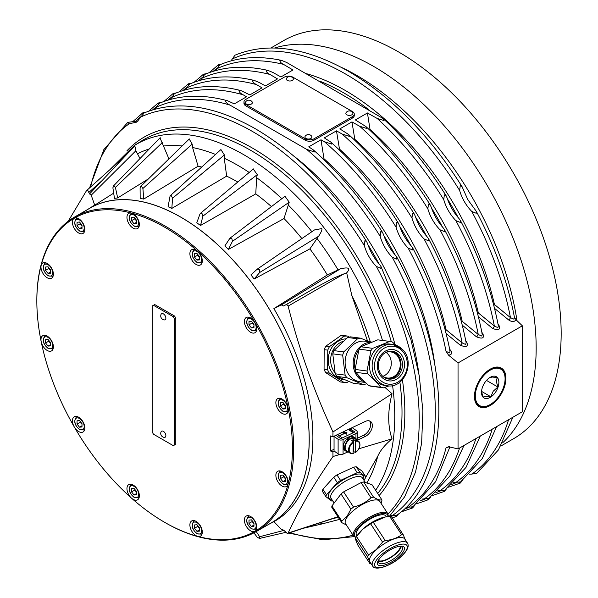<?xml version="1.0" encoding="UTF-8"?>
<svg xmlns="http://www.w3.org/2000/svg" width="598" height="598" viewBox="0 0 598 598"><rect width="100%" height="100%" fill="white"/><g stroke="black" fill="none" stroke-linecap="round" stroke-linejoin="round"><path stroke-width="0.9" d="M219.787 64.846L215.878 70.527M367.434 112.97L355.369 119.929L365.924 126.544L366.731 128.465L359.675 126.253L351.953 121.902L339.828 128.899L348.47 134.386L349.359 136.344L342.086 134.004L336.472 130.842L324.295 137.869L330.956 142.182L331.912 144.178L324.4 141.696L320.991 139.782L308.755 146.839L313.352 149.934L314.399 151.974L306.595 149.328L230.006 105.113C227.33 103.835 225.805 102.333 225.424 100.606L227.494 100.726L234.311 103.865L246.548 96.801L243.222 94.835C240.643 93.602 239.207 92.152 238.923 90.492L240.897 90.567L249.852 94.895L262.029 87.861L256.549 84.617C254.06 83.428 252.707 82.031 252.498 80.424L254.389 80.468L259.771 82.756L265.385 85.925L277.509 78.921L269.975 74.466C267.56 73.315 266.282 71.954 266.147 70.392L267.964 70.407L273.196 72.605L280.925 76.955L292.99 69.988L283.489 64.36C281.142 63.239 279.924 61.915 279.849 60.398L281.598 60.391L286.711 62.498L383.296 118.658L384.043 120.549L377.181 118.449L367.434 112.97L370.192 130.551M204.658 74.458L200.749 80.154M189.536 84.079L185.612 89.782M174.407 93.699L170.482 99.41M159.285 103.319L155.345 109.038M443.738 199.627L444.381 194.791L446.145 195.793L447.147 198.073C449.711 205.637 453.628 212.417 458.898 218.427L460.37 220.43L460.355 222.456L455.84 220.602C450.107 214.592 446.071 207.603 443.738 199.627A239.215 138.108 60 0 0 377.181 118.449M476.247 213.284L471.732 211.423C465.999 205.42 461.962 198.424 459.63 190.456L460.273 185.619L462.037 186.621L467.472 198.887A237.511 137.129 60 0 1 468.354 200.412L476.262 211.251L476.247 213.284M476.262 211.251C494.942 246.488 507.68 281.912 514.474 317.523L513.944 319.183L510.468 317.65L494.441 304.494A2.108 0.807 -12.8 0 0 493.537 304.472M234.909 55.225L231.015 60.899M218.681 65.728L218.659 64.569L221.694 64.031M427.847 208.807L428.489 203.97L430.254 204.972L431.255 207.252C433.827 214.809 437.736 221.596 442.998 227.599L444.478 229.602L444.464 231.628L439.949 229.774C434.215 223.764 430.179 216.775 427.847 208.807A238.445 137.667 60 0 0 359.675 126.253M411.955 217.986L412.598 213.15L414.362 214.151L415.363 216.431C417.935 223.988 421.844 230.768 427.107 236.771L428.579 238.774L428.564 240.807L424.057 238.946C418.323 232.943 414.287 225.954 411.955 217.986A237.683 137.226 60 0 0 342.086 134.004M396.063 227.165L396.706 222.329L398.47 223.323L399.471 225.603C402.043 233.16 405.952 239.94 411.215 245.942L412.687 247.953L412.672 249.979L408.165 248.118C402.432 242.115 398.395 235.126 396.063 227.165A236.92 136.785 60 0 0 324.4 141.696M380.889 268.323L376.374 266.469C370.64 260.466 366.611 253.477 364.279 245.516L364.93 240.68L366.694 241.682L367.688 243.962C370.259 251.511 374.169 258.291 379.424 264.294L380.904 266.297L380.889 268.323M144.155 112.94L136.725 122.119L129.205 123.764L127.77 122.366L138.295 120.908M396.78 259.151L392.266 257.29C386.54 251.287 382.503 244.305 380.171 236.337L380.821 231.501L382.578 232.502L383.58 234.782C386.151 242.34 390.06 249.119 395.323 255.122L396.795 257.125L396.78 259.151M390.105 515.648L397.027 515.102M446.362 488.977L444.381 491.347L443.387 490.749M437.818 490.771L444.703 490.233M421.911 499.068L428.811 498.523M469.624 474.192L476.486 473.653M398.702 513.832L396.706 516.209L395.712 515.618M203.552 75.348L203.537 74.182L206.579 73.651M188.43 84.961L188.415 83.802L191.457 83.272M173.308 94.581L173.285 93.423L176.335 92.884M158.178 104.194L158.164 103.035L161.221 102.505M143.057 113.814L143.042 112.656L146.099 112.125M460.37 220.43C478.908 255.413 491.578 290.591 498.373 325.955L497.842 327.607L494.359 326.074A2.108 0.8 -50.6 0 1 492.565 328.392C498.747 330.851 500.81 329.662 498.762 324.819L498.014 324.101M444.478 229.602C462.882 264.331 475.477 299.254 482.265 334.379L481.741 336.039L478.25 334.499A2.108 0.8 -50.6 0 1 476.457 336.816C482.638 339.275 484.709 338.087 482.653 333.243L481.906 332.525M428.579 238.774C446.848 273.249 459.376 307.925 466.163 342.804L465.633 344.47L462.142 342.923A2.108 0.8 -50.6 0 1 460.348 345.24C466.537 347.7 468.6 346.511 466.545 341.66L465.797 340.942M412.687 247.953C430.814 282.174 443.268 316.596 450.055 351.228L449.532 352.895L446.033 351.34L448.642 355.242C452.058 354.472 452.656 352.753 450.436 350.084L449.689 349.367M453.725 482.481L460.595 481.943M430.478 497.259L428.489 499.629L427.495 499.038M414.586 505.542L412.598 507.919L411.603 507.328M514.452 317.381L516.089 319.795L522.353 325.813L522.353 411.775L458.038 448.904L448.642 446.751L446.033 447.872L449.532 446.631M406.005 507.358L412.919 506.812M462.254 480.687L460.273 483.057L459.279 482.459M387.31 385.747L384.619 385.389A20.833 17.843 -82.5 0 1 375.208 380.567A20.833 17.843 -82.5 0 1 371.223 356.468A20.833 17.843 -82.5 0 1 390.075 344.074L392.766 344.433A20.833 17.843 97.5 0 0 373.914 356.827A20.833 17.843 97.5 0 0 377.899 380.919A20.833 17.843 97.5 0 0 387.31 385.747C404.315 389.006 415.58 361.379 402.417 349.367L392.766 344.433A20.833 17.843 97.5 0 1 402.185 349.254M389.709 341.421L377.772 339.843L360.781 346.773A23.427 20.063 97.5 0 0 358.994 349.112L355.077 369.429A23.427 20.063 97.5 0 0 355.862 372.322L361.685 378.923L368.936 385.717L380.874 387.295L375.051 380.694L367.8 373.9A23.427 20.063 -82.5 0 1 367.015 371.007L370.932 350.69A23.427 20.063 -82.5 0 1 372.726 348.35L389.709 341.421A23.427 20.063 -82.5 0 1 392.288 341.974L395.831 345.151M368.936 385.717A23.427 20.063 97.5 0 0 371.515 386.271L383.453 387.848A23.427 20.063 -82.5 0 1 380.874 387.295M382.242 375.806A14.038 12.02 -82.5 0 1 379.558 359.57A14.038 12.02 -82.5 0 1 392.258 351.22A14.038 12.02 -82.5 0 1 398.604 354.472A14.038 12.02 -82.5 0 1 401.28 370.708A14.038 12.02 -82.5 0 1 388.58 379.057A14.038 12.02 -82.5 0 1 382.242 375.806M387.855 378.93A14.038 12.02 97.5 0 0 399.98 370.117A14.038 12.02 97.5 0 0 397.147 354.285A14.038 12.02 97.5 0 0 391.526 351.153M400.144 353.209A15.795 13.522 97.5 0 0 380.971 354.995A15.795 13.522 97.5 0 0 381.733 377.203A15.795 13.522 97.5 0 0 400.907 375.417A15.795 13.522 97.5 0 0 400.144 353.209M382.899 376.299A13.163 11.272 97.5 0 0 391.159 365.236A13.163 11.272 97.5 0 0 386.054 352.409M385.314 352.7A13.163 11.272 -82.5 0 1 390.688 351.901A13.163 11.272 -82.5 0 1 394.463 353.231A13.163 11.272 -82.5 0 1 399.658 368.704A13.163 11.272 -82.5 0 1 387.242 377.996A13.163 11.272 -82.5 0 1 383.46 376.665A13.163 11.272 -82.5 0 1 382.264 375.828M372.584 565.91L369.893 561.776A20.833 7.273 -33.1 0 1 376.381 549.674A20.833 7.273 -33.1 0 1 404.801 539.022L407.492 543.148A20.833 7.273 146.9 0 0 379.072 553.808A20.833 7.273 146.9 0 0 372.584 565.91C374.961 571.456 391.428 565.805 401.265 556.491C407.283 550.743 409.361 546.303 407.492 543.148M403.261 534.821L391.324 516.508A23.427 8.178 146.9 0 0 389.702 516.403L385.366 516.978L373.234 522.181A23.427 8.178 146.9 0 0 370.611 523.781L362.866 529.088L356.55 536.585L368.495 554.899L376.232 549.592L382.556 542.094A23.427 8.178 -33.1 0 1 385.172 540.495C391.623 540.039 397.109 538.11 401.639 534.717A23.427 8.178 -33.1 0 1 403.261 534.821L405.295 539.777M384.955 517.061A20.833 7.273 -33.1 0 0 384.641 517.113A20.833 7.273 -33.1 0 0 362.911 529.013A20.833 7.273 -33.1 0 0 357.978 534.5L356.55 536.585A23.427 8.178 146.9 0 0 355.548 538.29C355.399 539.164 356.199 541.504 357.963 545.316L369.9 563.63C370.057 562.755 369.25 560.416 367.493 556.603A23.427 8.178 -33.1 0 1 368.495 554.899M398.343 546.497A14.038 4.904 -33.1 0 1 402.177 547.447A14.038 4.904 -33.1 0 1 397.812 555.602A14.038 4.904 -33.1 0 1 378.661 562.778A14.038 4.904 -33.1 0 1 379.341 558.891M378.377 561.373A14.038 4.904 146.9 0 0 396.354 553.367A14.038 4.904 146.9 0 0 401.004 546.617M399.255 556.454A15.795 5.517 146.9 0 0 399.098 546.34A15.795 5.517 146.9 0 0 382.63 555.363A15.795 5.517 146.9 0 0 378.893 559.511A15.795 5.517 146.9 0 0 382.257 565.566A15.795 5.517 146.9 0 0 399.255 556.454M400.256 546.46A13.163 4.597 -33.1 0 1 397.797 551.408A13.163 4.597 -33.1 0 1 378.534 560.618M503.688 386.831A21.057 12.154 -60 0 1 490.196 404.554A21.057 12.154 -60 0 1 476.703 387.885A21.057 12.154 -60 0 1 493.417 368.712A21.057 12.154 -60 0 1 505.086 378.766A21.057 12.154 -60 0 1 503.688 386.831M489.986 404.674A21.663 12.506 -60 0 1 489.769 404.794A21.663 12.506 -60 0 1 474.453 396.197M493.866 376.149A12.281 7.094 -60 0 1 498.067 387.055A12.281 7.094 -60 0 1 486.525 398.567A12.281 7.094 -60 0 1 481.51 392.37A12.281 7.094 -60 0 1 490.196 377.331A12.281 7.094 -60 0 1 493.866 376.149M481.532 391.615L483.064 397.065L485.808 396.25L490.853 396.766L493.223 391.219L497.895 387.003L496.37 381.614L497.147 377.547L492.102 377.039L489.358 377.854M190.104 526.935A8.776 5.068 60 0 1 191.711 520.94A8.776 5.068 60 0 1 202.094 530.142A8.776 5.068 60 0 1 200.487 536.137A8.776 5.068 60 0 1 197.706 536.384A180.731 104.344 60 0 1 164.629 522.316A180.731 104.344 60 0 1 131.553 498.194A180.731 104.344 60 0 1 74.264 426.927A180.731 104.344 60 0 1 41.187 341.675A180.731 104.344 60 0 1 36.837 300.973A180.731 104.344 60 0 1 41.187 265.295A180.731 104.344 60 0 1 74.264 218.24A180.731 104.344 60 0 1 131.553 213.12A180.731 104.344 60 0 1 197.706 251.31A180.731 104.344 60 0 1 254.995 322.576A180.731 104.344 60 0 1 288.072 407.829A180.731 104.344 60 0 1 288.072 484.208A180.731 104.344 60 0 1 254.995 531.263A180.731 104.344 60 0 1 197.706 536.384A8.776 5.068 60 0 1 190.104 526.935M246.219 526.203A8.776 5.068 60 0 1 246.219 516.074A8.776 5.068 60 0 1 254.995 521.135A8.776 5.068 60 0 1 254.995 531.263A8.776 5.068 60 0 1 246.219 526.203M280.469 484.888A8.776 5.068 60 0 1 277.689 471.299A8.776 5.068 60 0 1 283.684 472.906A8.776 5.068 60 0 1 288.072 484.208A8.776 5.068 60 0 1 286.464 486.495A8.776 5.068 60 0 1 280.469 484.888M283.684 414.07A8.776 5.068 60 0 1 276.702 406.7A8.776 5.068 60 0 1 277.689 398.619A8.776 5.068 60 0 1 280.469 398.373A8.776 5.068 60 0 1 288.072 407.829A8.776 5.068 60 0 1 286.464 413.816A8.776 5.068 60 0 1 283.684 414.07M254.995 332.712L254.995 332.712A8.776 5.068 60 0 1 246.219 327.644A8.776 5.068 60 0 1 246.219 317.516L246.219 317.516A8.776 5.068 60 0 1 254.995 322.576A8.776 5.068 60 0 1 254.995 332.712L254.995 332.712M202.094 262.619A8.776 5.068 60 0 1 200.487 264.899A8.776 5.068 60 0 1 192.997 261.715A8.776 5.068 60 0 1 190.104 251.99A8.776 5.068 60 0 1 191.711 249.702A8.776 5.068 60 0 1 197.706 251.31A8.776 5.068 60 0 1 202.094 262.619M139.155 222.568A8.776 5.068 60 0 1 137.547 228.563A8.776 5.068 60 0 1 127.165 219.361A8.776 5.068 60 0 1 128.772 213.366A8.776 5.068 60 0 1 131.553 213.12A8.776 5.068 60 0 1 139.155 222.568M83.04 223.301A8.776 5.068 60 0 1 83.04 233.429A8.776 5.068 60 0 1 74.264 228.369A8.776 5.068 60 0 1 74.264 218.24A8.776 5.068 60 0 1 83.04 223.301M48.789 264.615A8.776 5.068 60 0 1 51.57 278.205A8.776 5.068 60 0 1 45.575 276.597A8.776 5.068 60 0 1 41.187 265.295A8.776 5.068 60 0 1 42.794 263.008A8.776 5.068 60 0 1 48.789 264.615M45.575 335.433A8.776 5.068 60 0 1 52.557 342.804A8.776 5.068 60 0 1 51.57 350.884A8.776 5.068 60 0 1 48.789 351.131A8.776 5.068 60 0 1 41.187 341.675A8.776 5.068 60 0 1 42.794 335.687A8.776 5.068 60 0 1 45.575 335.433M74.264 416.791L74.264 416.791A8.776 5.068 60 0 1 83.04 421.859A8.776 5.068 60 0 1 83.04 431.988L83.04 431.988A8.776 5.068 60 0 1 74.264 426.927A8.776 5.068 60 0 1 74.264 416.791M127.165 486.884A8.776 5.068 60 0 1 128.772 484.604A8.776 5.068 60 0 1 136.262 487.789A8.776 5.068 60 0 1 139.155 497.514A8.776 5.068 60 0 1 137.547 499.801A8.776 5.068 60 0 1 131.553 498.194A8.776 5.068 60 0 1 127.165 486.884M164.629 522.316L165.25 522.674A181.605 104.852 -120 0 0 256.056 531.667A181.605 104.852 -120 0 0 289.29 484.387A181.605 104.852 -120 0 0 229.46 283.048A181.605 104.852 -120 0 0 74.451 217.119A181.605 104.852 -120 0 0 41.21 264.406A181.605 104.852 -120 0 0 36.837 300.256L36.837 300.973M74.451 217.119L89.954 208.164A181.605 104.852 60 0 1 244.971 274.093A181.605 104.852 60 0 1 304.801 475.432A181.605 104.852 60 0 1 271.559 522.712L256.056 531.667M500.795 446.086L513.555 438.715A229.856 132.711 -120 0 0 561.163 333.49A229.856 132.711 -120 0 0 460.826 102.168A229.856 132.711 -120 0 0 283.699 40.589L270.939 47.96M474.453 396.444A22.261 12.857 120 0 0 490.196 405.534A22.261 12.857 120 0 0 505.938 378.272A22.261 12.857 120 0 0 490.196 369.183A22.261 12.857 120 0 0 474.453 396.444M489.979 369.31A21.663 12.506 -60 0 1 505.086 378.272A21.663 12.506 -60 0 1 505.078 378.519M68.202 221.26L86.486 190.687L87.786 190.381L89.558 193.924L91.21 195.202L135.881 150.756L139.962 158.47M118.045 163.643L89.558 193.924M334.275 451.146L332.907 451.789L332.981 456.521C313.965 483.969 299.007 509.496 288.124 533.102L287.152 533.364L283.691 530.172L281.314 529.327L273.884 521.635A181.852 104.994 60 0 0 312.889 437.631A181.852 104.994 60 0 0 273.884 308.598L281.314 304.95L283.691 306.012L285.747 304.823L287.152 304.853L288.124 306.116C299.007 348.963 313.965 390.905 332.981 431.95L392.034 393.738C387.609 410.871 387.609 425.896 392.034 438.835C384.873 444.882 380.111 450.698 377.749 456.289L365.371 477.907M315.662 287.556L285.747 304.823L315.662 287.556L333.071 278.339L344.381 273.697M172.568 198.207L171.305 195.688L170.116 195.852L168.075 206.736A181.852 104.994 60 0 1 169.944 207.551A181.852 104.994 60 0 1 171.82 208.41L172.568 198.207L224.392 154.949L224.272 158.246L226.657 176.148A184.483 106.511 60 0 1 237.78 182.031M87.435 209.621A181.672 104.889 60 0 1 87.704 209.45A181.672 104.889 60 0 1 228.451 255.234A181.672 104.889 60 0 1 309.226 439.605A181.672 104.889 60 0 1 269.324 524.02A181.672 104.889 60 0 1 269.033 524.169M273.884 308.598L327.323 274.968L340.419 268.838C344.485 267.904 352.558 266.304 346.676 272.83L351.811 295.412L367.501 340.935M314.443 229.946L321.784 228.578C322.374 229.505 321.32 232.054 318.629 236.232L309.891 248.873A184.483 106.511 60 0 1 327.323 274.968M309.891 248.873L254.128 279.027A181.852 104.994 60 0 0 250.928 274.871L257.26 269.137L314.443 229.953M284.969 196.294L289.23 202.191L283.983 218.532A184.483 106.511 60 0 1 301.878 238.565M283.983 218.532L228.429 249.411A181.852 104.994 60 0 0 224.87 245.92L229.938 238.206L285.119 196.181M253.275 169.04L257.29 174.638L256.632 177.651L255.772 193.887A184.483 106.511 60 0 1 271.432 206.602M255.772 193.887L200.524 225.468A181.852 104.994 60 0 0 196.779 222.822L199.964 214.024L200.405 213.359L201.952 213.381L202.916 216.11L200.524 225.468M226.657 176.148L171.82 208.41M189.23 139.035L192.182 144.096L192.593 147.534L198.088 166.214A184.483 106.511 60 0 1 201.728 167.044M198.088 166.214L143.737 199.074A181.852 104.994 60 0 0 140.171 198.454L140.096 187.989L140.582 186.554L141.412 186.284L142.907 188.482L143.737 199.074M148.498 178.824L117.671 197.931A181.852 104.994 60 0 0 114.472 198.401L112.88 187.787L113.784 185.642L115.407 187.421L117.671 197.931M113.687 193.139L94.716 205.159A181.852 104.994 60 0 0 91.158 207.252L87.704 209.45M384.895 387.362L392.034 393.738M320.05 522.809L322.053 523.923L303.522 528.228M467.786 199.448A237.496 137.121 60 0 1 468.025 199.867M458.038 448.904L458.038 362.941L448.642 355.242M320.991 139.782L324.146 159.845M340.86 67.118A230.776 133.242 60 0 1 516.993 320.67M502.619 442.841A229.946 132.763 -120 0 0 536.167 347.999A229.946 132.763 -120 0 0 445.525 127.299A229.946 132.763 -120 0 0 274.661 47.997M347.595 439.328L347.274 438.715A8.073 5.098 -54.8 0 1 354.151 437.22L355.489 438.155A8.073 5.098 -54.8 0 1 356.543 439.38A8.073 5.098 -54.8 0 1 356.804 440.001M347.274 438.715L349.516 438.939A8.073 5.098 -54.8 0 1 355.489 438.155M348.372 451.976A8.073 5.098 -54.8 0 1 346.19 451.355L344.859 450.414A8.073 5.098 -54.8 0 1 343.798 449.188A8.073 5.098 -54.8 0 1 346.676 439.276L348.881 439.425L349.12 439.874A7.326 4.627 -54.8 0 1 349.755 439.395A7.326 4.627 -54.8 0 1 355.055 438.768L358.449 441.16A7.326 4.627 125.2 0 0 355.384 440.741L355.399 452.462L353.5 451.497A7.326 4.627 -54.8 0 1 353.411 451.557M346.19 451.355A8.073 5.098 -54.8 0 1 345.136 450.13A8.073 5.098 -54.8 0 1 348.881 439.425M355.653 441.309A6.884 4.35 -54.8 0 1 359.832 444.957A6.884 4.35 -54.8 0 1 355.399 452.462L355.115 452.634M353.246 453.59L350.017 453.135A7.326 4.627 125.2 0 0 353.082 453.546L353.351 441.653A7.326 4.627 125.2 0 0 348.567 449.681A7.326 4.627 125.2 0 0 350.017 453.135L346.623 450.743A7.326 4.627 -54.8 0 1 345.173 447.297A7.326 4.627 -54.8 0 1 349.12 439.874M353.351 441.653L351.736 440.517A7.326 4.627 -54.8 0 1 353.769 439.605L355.384 440.741M353.082 453.546L353.366 453.374A6.884 4.35 -54.8 0 1 349.187 449.726A6.884 4.35 -54.8 0 1 353.62 442.221M353.612 536.085L345.554 523.728A20.444 7.139 -33.1 0 1 347.7 516.38A20.444 7.139 -33.1 0 1 365.52 502.821A20.444 7.139 -33.1 0 1 379.805 501.401L387.855 513.757A20.444 7.139 146.9 0 0 373.578 515.177A20.444 7.139 146.9 0 0 355.75 528.737A20.444 7.139 146.9 0 0 353.612 536.085L355.9 537.654M346.339 524.939L341.75 522.615A23.382 8.163 -33.1 0 1 341.824 521.172L347.064 516.224L350.936 509.16A23.382 8.163 -33.1 0 1 353.538 507.074C360.28 505.392 366.103 502.298 370.999 497.783A23.382 8.163 -33.1 0 1 373.526 497.14C377.233 499.457 380.014 500.362 381.875 499.853A23.382 8.163 -33.1 0 1 381.801 501.296L380.971 503.195M356.984 535.957L356.483 535.195A17.544 6.13 -33.1 0 1 358.322 528.886A17.544 6.13 -33.1 0 1 373.623 517.24A17.544 6.13 -33.1 0 1 385.882 516.022L386.39 516.799M365.288 382.436L360.003 381.741A20.444 17.506 -82.5 0 1 356.116 380.687A20.444 17.506 -82.5 0 1 345.741 356.871A20.444 17.506 -82.5 0 1 365.356 341.211L371.575 342.034M366.529 383.58L366.081 383.938A23.382 20.026 -82.5 0 1 363.15 384.551L346.952 377.734A23.382 20.026 -82.5 0 1 345.121 375.118L342.676 355.16A23.382 20.026 -82.5 0 1 343.783 351.923L357.537 338.789A23.382 20.026 -82.5 0 1 360.474 338.169L369.467 341.75M363.15 384.551L353.239 383.243L337.04 376.426A23.382 20.026 -82.5 0 1 335.216 373.802L332.772 353.852A23.382 20.026 -82.5 0 1 333.878 350.615L347.632 337.481A23.382 20.026 -82.5 0 1 350.57 336.861L360.474 338.169M347.632 337.481L357.537 338.789M337.04 376.426L346.952 377.734M335.216 373.802L345.121 375.118M332.772 353.852L342.676 355.16M333.878 350.615L343.783 351.923M348.709 381.337L347.378 382.279A23.247 19.913 -82.5 0 1 343.955 382.414L329.341 373.159A23.247 19.913 -82.5 0 1 327.652 369.788L327.764 350.129A23.247 19.913 -82.5 0 1 329.491 346.623L344.216 336.218A23.247 19.913 -82.5 0 1 347.64 336.083L349.217 337.078M344.216 336.218L340.621 335.74A23.247 19.913 -82.5 0 1 344.044 335.605L347.64 336.083M329.491 346.623L325.903 346.145L340.621 335.74M327.764 350.129L324.168 349.651A23.247 19.913 -82.5 0 1 325.903 346.145M327.652 369.788L324.064 369.31L324.168 349.651M329.341 373.159L325.753 372.681A23.247 19.913 -82.5 0 1 324.064 369.31M343.955 382.414L340.367 381.935L325.753 372.681M288.124 306.116L344.142 273.772L346.676 272.83M341.75 522.615L331.838 507.418A23.382 8.163 -33.1 0 1 331.912 505.975L341.032 493.97A23.382 8.163 -33.1 0 1 343.633 491.877L361.095 482.586A23.382 8.163 -33.1 0 1 363.621 481.943L371.963 484.657L381.875 499.853M331.912 505.975L341.824 521.172M341.032 493.97L350.936 509.16M343.633 491.877L353.538 507.074M361.095 482.586L370.999 497.783M363.621 481.943L373.526 497.14M332.78 500.922A23.247 8.118 -33.1 0 1 331.726 501.042L325.895 496.684A23.247 8.118 -33.1 0 1 326.486 494.77L337.347 482.713A23.247 8.118 -33.1 0 1 340.554 480.403L357.245 472.697A23.247 8.118 -33.1 0 1 359.869 472.308L365.692 476.658A23.247 8.118 -33.1 0 1 365.109 478.572L363.786 480.045M365.692 476.658L362.104 471.149L356.273 466.799L359.869 472.308M357.245 472.697L353.65 467.188A23.247 8.118 -33.1 0 1 356.273 466.799M340.554 480.403L336.966 474.894L353.65 467.188M337.347 482.713L333.751 477.204A23.247 8.118 -33.1 0 1 336.966 474.894M326.486 494.77L322.89 489.261L333.751 477.204M325.895 496.684L322.307 491.175A23.247 8.118 -33.1 0 1 322.89 489.261M364.773 478.946L363.973 480.336M332.981 456.521L339.746 454.495M346.705 452.409L348.156 451.976M358.845 448.777L392.034 438.835M353.5 451.497L353.769 439.605M349.516 438.939L349.755 439.395M334.05 436.443L336.151 435.449L340.725 438.67L354.838 431.988L350.264 428.773L352.372 427.779L356.438 430.642A3.506 2.026 180 0 1 357.238 431.928A3.506 2.026 180 0 1 355.952 433.498L343.058 439.597A3.506 2.026 180 0 1 338.117 439.313L334.05 436.443L334.05 450.989L338.117 453.852A3.506 2.026 0 0 0 343.058 454.136L347.707 451.939M350.264 428.773L350.264 430.082M344.568 431.98L346.795 433.55L344.164 432.175L344.568 431.98L344.284 432.257M346.676 433.602L344.568 432.122M346.055 432.062L346.945 432.69L345.764 432.339M346.818 432.75L346.055 432.205M340.135 435.583L344.299 433.221L343.013 432.324L343.424 432.13L346.317 434.17L344.627 433.46L340.135 435.583M346.197 434.223L343.14 432.406M344.299 433.221L339.918 435.434M332.907 451.789L330.47 450.982L330.47 435.935L332.907 436.749L365.236 421.448A9.209 5.816 -54.8 0 1 370.543 421.44A9.209 5.816 -54.8 0 1 371.747 428.953A9.209 5.816 -54.8 0 1 365.236 436.488L357.238 440.278M330.47 450.982L334.05 449.285M357.238 438.312L363.569 435.314A9.209 5.816 125.2 0 0 369.796 428.504A9.209 5.816 125.2 0 0 369.624 420.97M252.124 101.854A3.506 2.026 180 0 1 248.873 104.643A3.506 2.026 180 0 1 245.629 101.854A3.977 3.977 0 0 1 252.124 101.854M352.626 112.596A3.506 2.026 180 0 1 349.374 115.392A3.506 2.026 180 0 1 346.122 112.603A3.977 3.977 0 0 1 352.626 112.596M165.796 434.895A3.506 2.026 60 0 1 164.353 437.407A3.977 3.977 0 0 1 161.101 431.771A3.506 2.026 60 0 1 163.575 431.457A3.506 2.026 60 0 1 165.796 434.895M285.425 405.496L285.425 408.808L282.944 409.025L280.462 405.937L280.462 402.633L282.944 402.409L285.425 405.496M282.944 409.025L285.425 407.597M283.714 403.366L283.564 404.151L280.462 405.937M283.564 404.151L285.425 406.109M199.448 256.579L199.448 259.891L196.966 260.108L194.485 257.02L194.485 253.716L196.966 253.492L199.448 256.579M196.966 260.108L199.448 258.68M197.736 254.449L197.587 255.234L194.485 257.02M197.587 255.234L199.448 257.192M50.531 269.885L50.531 273.189L48.049 273.413L45.568 270.326L45.568 267.014L48.049 266.798L50.531 269.885M48.049 273.413L50.531 271.978M48.819 267.747L48.67 268.532L45.568 270.326M48.67 268.532L50.531 270.498M50.531 342.557L50.531 345.868L48.049 346.093L45.568 343.005L45.568 339.694L48.049 339.47L50.531 342.557M48.049 346.093L50.531 344.657M48.819 340.426L48.67 341.211L45.568 343.005M48.67 341.211L50.531 343.177M136.508 491.474L136.508 494.785L134.027 495.009L131.545 491.922L131.545 488.611L134.027 488.387L136.508 491.474M134.027 495.009L136.508 493.574M134.797 489.343L134.647 490.128L131.545 491.922M134.647 490.128L136.508 492.094M285.425 478.176L285.425 481.48L282.944 481.704L280.462 478.617L280.462 475.313L282.944 475.089L285.425 478.176M282.944 481.704L285.425 480.269M283.714 476.038L283.564 476.83L280.462 478.617M283.564 476.83L285.425 478.789M522.353 325.813L458.038 362.941M494.516 308.344L508.674 319.967C511.851 322.075 514.317 322.023 516.089 319.803M424.057 238.946A237.683 137.226 60 0 1 462.142 342.923L446.063 329.715A2.108 0.807 -50.6 0 1 445.428 330.903M336.472 130.842L339.477 149.081A218.352 126.066 60 0 1 446.063 329.715A2.108 0.8 -13.1 0 0 445.114 329.7M439.949 229.774A238.445 137.667 60 0 1 478.25 334.499L462.194 321.305A2.108 0.807 -50.6 0 1 461.566 322.486M351.953 121.902L354.823 139.334A219.122 126.507 60 0 1 462.194 321.305A2.108 0.807 -13 0 0 461.252 321.29M455.84 220.602A239.215 138.108 60 0 1 494.359 326.074L478.318 312.904A2.108 0.807 -50.6 0 1 477.705 314.062M370.169 129.587A219.885 126.948 60 0 1 478.318 312.904A2.108 0.807 -12.9 0 0 477.398 312.881M306.602 73.718A220.647 127.396 60 0 1 345.128 90.38A220.647 127.396 60 0 1 494.441 304.494A2.108 0.807 -50.6 0 1 493.836 305.645M508.674 319.967A2.108 0.8 129.4 0 0 510.468 317.65A239.977 138.549 60 0 0 471.732 211.423M498.059 325.028A2.108 0.912 133.8 0 0 498.762 324.819M481.951 333.445A2.108 0.912 133.8 0 0 482.653 333.243M465.842 341.869A2.108 0.912 133.8 0 0 466.545 341.66M449.733 350.293A2.108 0.912 133.8 0 0 450.436 350.084M339.477 149.081L339.492 150.083M354.823 139.334L354.846 140.313M467.472 198.887A32.464 18.74 -120 0 0 468.354 200.412M256.228 531.57L259.644 536.735L259.472 538.462L257.125 537.101L253.926 532.84M285.695 532.37L259.472 538.462M160.002 137.854L168.928 158.874M114.353 167.567L134.819 145.837L135.881 150.756M91.21 195.202L94.716 205.159M220.901 149.567L224.392 154.949M257.125 269.242L259.472 269.758L259.644 272.524L254.128 279.027M229.625 238.55L231.837 238.49L232.435 241.3L228.429 249.411M160.189 137.66L113.784 185.642M337.937 516.769L287.152 533.364M332.981 431.95L332.907 436.749M86.486 190.687L125.789 155.428M153.462 305.264L154.703 304.554L174.556 316.013L175.797 318.158L175.797 444.239L173.315 445.667L153.462 434.208L152.221 432.055L152.221 305.982L153.462 305.264L173.315 316.731L174.556 318.876L174.556 444.949L175.797 444.239M165.713 319.07A3.506 2.026 60 0 1 164.353 319.923A3.977 3.977 0 0 1 161.101 314.294A3.506 2.026 60 0 1 164.301 314.593A3.506 2.026 60 0 1 165.713 319.07M173.315 316.731L174.556 316.013M174.556 318.876L175.797 318.158M252.244 520.813L252.094 521.598L253.956 523.564M252.094 521.598L248.992 523.392L248.992 520.081L251.474 519.856L253.956 522.944L253.956 526.255L251.474 526.479L248.992 523.392M251.474 526.479L253.956 525.044M197.736 525.679L197.587 526.464L199.448 528.43M197.587 526.464L194.485 528.258L194.485 524.947L196.966 524.73L199.448 527.817L199.448 531.121L196.966 531.345L194.485 528.258M196.966 531.345L199.448 529.91M80.289 421.53L80.139 422.323L82.001 424.281M80.139 422.323L77.037 424.109L77.037 420.805L79.519 420.581L82.001 423.668L82.001 426.979L79.519 427.196L77.037 424.109M79.519 427.196L82.001 425.769M80.289 222.979L80.139 223.764L82.001 225.73M80.139 223.764L77.037 225.558L77.037 222.247L79.519 222.022L82.001 225.11L82.001 228.421L79.519 228.645L77.037 225.558M79.519 228.645L82.001 227.21M134.797 218.106L134.647 218.898L136.508 220.856M134.647 218.898L131.545 220.684L131.545 217.38L134.027 217.156L136.508 220.243L136.508 223.547L134.027 223.772L131.545 220.684M134.027 223.772L136.508 222.336M252.244 322.255L252.094 323.04L253.956 325.006M252.094 323.04L248.992 324.834L248.992 321.522L251.474 321.298L253.956 324.385L253.956 327.697L251.474 327.921L248.992 324.834M251.474 327.921L253.956 326.486M354.27 114.076L354.27 115.511A6.144 3.543 180 0 1 352.476 118.023L314.01 140.224A6.144 3.543 180 0 1 305.331 140.224L245.771 105.839A6.144 3.543 180 0 1 243.977 103.334L243.977 101.899A6.144 3.543 180 0 1 245.771 99.395L284.237 77.187A6.144 3.543 180 0 1 292.923 77.187L352.476 111.572A6.144 3.543 180 0 1 354.27 114.076A6.144 3.543 180 0 1 352.476 116.588L314.01 138.796A6.144 3.543 180 0 1 305.331 138.796L245.771 104.411A6.144 3.543 180 0 1 243.977 101.899M293.072 78.218A3.506 2.026 180 0 1 289.821 81.007A3.506 2.026 180 0 1 286.569 78.211A3.977 3.977 0 0 1 293.072 78.218M311.67 136.217A3.506 2.026 180 0 1 311.678 136.239A3.506 2.026 180 0 1 308.426 139.028A3.506 2.026 180 0 1 305.182 136.239A3.977 3.977 0 0 1 311.678 136.239M497.895 387.003L486.495 380.425M490.853 396.766L481.547 391.391M370.611 523.781L382.556 542.094M373.234 522.181L385.172 540.495M355.548 538.29L367.493 556.603M371.171 563.735A23.427 8.178 -33.1 0 1 369.9 563.63M389.702 516.403L401.639 534.717M355.862 372.322L367.8 373.9M355.077 369.429L367.015 371.007M389.059 385.882L383.453 387.848M358.994 349.112L370.932 350.69M360.781 346.773L372.726 348.35M216.932 68.688A239.215 138.108 60 0 1 283.489 64.36M201.81 78.308A238.445 137.667 60 0 1 269.975 74.466M186.681 87.928A237.683 137.226 60 0 1 256.549 84.617M171.551 97.541A236.92 136.785 60 0 1 243.222 94.835M156.429 107.162A236.15 136.344 60 0 1 230.006 105.113M232.061 59.067A239.977 138.549 60 0 1 345.846 74.182A239.977 138.549 60 0 1 459.63 190.456M213.262 71.282A239.977 138.549 60 0 1 217.261 68.03M376.374 266.469A235.388 135.903 60 0 1 419.235 419.945A235.388 135.903 60 0 1 387.997 513.996M141.3 116.782A235.388 135.903 60 0 1 252.79 131.657A235.388 135.903 60 0 1 364.279 245.516M90.634 186.905A235.388 135.903 60 0 1 129.205 123.764M392.266 257.29A236.15 136.344 60 0 1 435.284 411.304A236.15 136.344 60 0 1 392.266 515.648M440.681 490.823A239.215 138.108 60 0 1 435.852 492.655M475.896 438.596A238.445 137.667 60 0 1 439.949 490.779M459.563 448.022A237.683 137.226 60 0 1 424.057 499.068M508.539 419.751A239.977 138.549 60 0 1 471.732 474.199M392.991 515.693A236.92 136.785 60 0 1 391.055 516.47M198.132 80.909A239.215 138.108 60 0 1 202.131 77.65M183.01 90.537A238.445 137.667 60 0 1 187.01 87.271M167.881 100.158A237.683 137.226 60 0 1 171.88 96.891M152.752 109.785A236.92 136.785 60 0 1 156.751 106.511M135.103 121.715A236.15 136.344 60 0 1 141.621 116.132M408.165 248.118A236.92 136.785 60 0 1 446.033 351.34M492.221 429.17A239.215 138.108 60 0 1 455.84 482.489M424.789 499.113A238.445 137.667 60 0 1 419.96 500.945M408.89 507.403A237.683 137.226 60 0 1 404.061 509.234M306.595 149.328A236.15 136.344 60 0 1 380.171 236.337M446.033 447.872A236.92 136.785 60 0 1 408.165 507.358M353.007 535.158A235.388 135.903 60 0 1 290 532.661M456.573 482.534A239.977 138.549 60 0 1 451.759 484.365M379.82 379.708A19.084 16.34 -82.5 0 1 378.893 352.865A19.084 16.34 -82.5 0 1 402.058 350.712A19.084 16.34 -82.5 0 1 402.985 377.547A19.084 16.34 -82.5 0 1 379.82 379.708M380.896 555.243A19.084 6.66 -33.1 0 1 403.897 544.105A19.084 6.66 -33.1 0 1 400.981 556.574A19.084 6.66 -33.1 0 1 377.981 567.711A19.084 6.66 -33.1 0 1 380.896 555.243M251.474 319.235A6.578 3.797 60 0 1 256.131 327.293A6.578 3.797 60 0 1 251.474 329.984A6.578 3.797 60 0 1 246.825 321.926A6.578 3.797 60 0 1 251.474 319.235M249.568 317.448A7.46 4.306 -120 0 0 248.364 317.792C245.389 321.784 246.481 325.985 251.661 330.388L255.824 330.709A7.46 4.306 -120 0 0 256.721 329.842M134.027 215.093A6.578 3.797 60 0 1 138.684 223.151A6.578 3.797 60 0 1 134.027 225.835A6.578 3.797 60 0 1 129.377 217.777A6.578 3.797 60 0 1 134.027 215.093M132.121 213.307A7.46 4.306 -120 0 0 130.917 213.65C127.942 217.642 129.033 221.836 134.214 226.238L138.377 226.567A7.46 4.306 -120 0 0 139.274 225.7M79.519 219.959A6.578 3.797 60 0 1 84.176 228.017A6.578 3.797 60 0 1 79.519 230.708A6.578 3.797 60 0 1 74.87 222.65A6.578 3.797 60 0 1 79.519 219.959M77.613 218.173A7.46 4.306 -120 0 0 76.409 218.517C73.434 222.508 74.526 226.702 79.706 231.105L83.87 231.433A7.46 4.306 -120 0 0 84.767 230.566M79.519 418.518A6.578 3.797 60 0 1 84.176 426.576A6.578 3.797 60 0 1 79.519 429.259A6.578 3.797 60 0 1 74.87 421.201A6.578 3.797 60 0 1 79.519 418.518M77.613 416.731A7.46 4.306 -120 0 0 76.409 417.075C73.434 421.067 74.526 425.26 79.706 429.663L83.87 429.992A7.46 4.306 -120 0 0 84.767 429.125M196.966 522.667A6.578 3.797 60 0 1 201.623 530.725A6.578 3.797 60 0 1 196.966 533.409A6.578 3.797 60 0 1 192.317 525.35A6.578 3.797 60 0 1 196.966 522.667M195.06 520.873A7.46 4.306 -120 0 0 193.857 521.217C190.882 525.208 191.973 529.409 197.153 533.812L201.317 534.134A7.46 4.306 -120 0 0 202.214 533.267M251.474 517.793A6.578 3.797 60 0 1 256.131 525.851A6.578 3.797 60 0 1 251.474 528.542A6.578 3.797 60 0 1 246.825 520.484A6.578 3.797 60 0 1 251.474 517.793M249.568 516.007A7.46 4.306 -120 0 0 248.364 516.351C245.389 520.342 246.481 524.543 251.661 528.938L255.824 529.267A7.46 4.306 -120 0 0 256.721 528.4M89.035 192.279L102.318 180.387M224.272 158.246A204.95 118.329 60 0 1 237.653 165.257A204.95 118.329 60 0 1 249.202 172.456M256.632 177.651A204.95 118.329 60 0 1 281.808 198.7M288.034 204.778A204.95 118.329 60 0 1 311.872 231.718M316.925 238.281A204.95 118.329 60 0 1 338.109 269.99M351.811 295.412A204.95 118.329 60 0 1 370.326 341.869M377.749 456.289A204.95 118.329 60 0 1 366.851 482.99M392.572 385.56A213.718 123.39 60 0 1 394.755 416.387A213.718 123.39 60 0 1 375.641 490.293M391.286 341.705A214.062 123.592 60 0 0 250.637 150.315A214.062 123.592 60 0 0 141.001 141.292L134.176 145.635A213.718 123.39 60 0 1 243.64 154.635A213.718 123.39 60 0 1 382.503 340.464M324.131 158.829A217.59 125.625 60 0 1 434.731 363.838M293.513 155.801A216.82 125.184 60 0 1 418.69 372.606M383.841 235.552A215.594 124.474 60 0 1 394.785 254.509M319.519 81.074A218.659 126.245 60 0 1 343.693 92.84A218.659 126.245 60 0 1 368.884 109.77M447.409 198.842A218.659 126.245 60 0 1 458.36 217.814M399.89 382.137A214.062 123.592 60 0 1 402.005 412.485A214.062 123.592 60 0 1 377.697 493.447M126.858 150.913A216.057 124.743 60 0 1 252.072 147.856A216.057 124.743 60 0 1 394.972 344.358M402.424 379.767A216.057 124.743 60 0 1 404.846 412.471A216.057 124.743 60 0 1 379.102 495.607M367.949 244.732A214.824 124.033 60 0 1 378.893 263.681M281.038 471.239A7.46 4.306 -120 0 0 279.834 471.583C276.859 475.574 277.95 479.768 283.131 484.171L287.294 484.5A7.46 4.306 -120 0 0 288.191 483.633M282.944 473.025A6.578 3.797 60 0 1 287.601 481.084A6.578 3.797 60 0 1 282.944 483.767A6.578 3.797 60 0 1 278.294 475.709A6.578 3.797 60 0 1 282.944 473.025M132.121 484.537A7.46 4.306 -120 0 0 130.917 484.881C127.942 488.872 129.033 493.073 134.214 497.476L138.377 497.798A7.46 4.306 -120 0 0 139.274 496.931M134.027 486.324A6.578 3.797 60 0 1 138.684 494.382A6.578 3.797 60 0 1 134.027 497.073A6.578 3.797 60 0 1 129.377 489.015A6.578 3.797 60 0 1 134.027 486.324M46.143 335.62A7.46 4.306 -120 0 0 44.94 335.964C41.965 339.956 43.056 344.156 48.236 348.552L52.4 348.881A7.46 4.306 -120 0 0 53.297 348.014M48.049 337.407A6.578 3.797 60 0 1 52.706 345.465A6.578 3.797 60 0 1 48.049 348.156A6.578 3.797 60 0 1 43.4 340.098A6.578 3.797 60 0 1 48.049 337.407M46.143 262.941A7.46 4.306 -120 0 0 44.94 263.284C41.965 267.276 43.056 271.477 48.236 275.88L52.4 276.201A7.46 4.306 -120 0 0 53.297 275.334M48.049 264.735A6.578 3.797 60 0 1 52.706 272.793A6.578 3.797 60 0 1 48.049 275.476A6.578 3.797 60 0 1 43.4 267.418A6.578 3.797 60 0 1 48.049 264.735M195.06 249.643A7.46 4.306 -120 0 0 193.857 249.986C190.882 253.978 191.973 258.172 197.153 262.574L201.317 262.903A7.46 4.306 -120 0 0 202.214 262.036M196.966 251.429A6.578 3.797 60 0 1 201.623 259.487A6.578 3.797 60 0 1 196.966 262.178A6.578 3.797 60 0 1 192.317 254.113A6.578 3.797 60 0 1 196.966 251.429M281.038 398.56A7.46 4.306 -120 0 0 279.834 398.903C276.859 402.895 277.95 407.089 283.131 411.491L287.294 411.82A7.46 4.306 -120 0 0 288.191 410.953M282.944 400.346A6.578 3.797 60 0 1 287.601 408.404A6.578 3.797 60 0 1 282.944 411.095A6.578 3.797 60 0 1 278.294 403.03A6.578 3.797 60 0 1 282.944 400.346M342.258 437.945L337.489 434.582M359.899 444.606A7.326 4.627 125.2 0 0 358.449 441.16L359.996 444.77C359.727 447.984 358.165 450.615 355.317 452.664M334.155 503.03L331.038 498.254A18.688 6.526 -33.1 0 1 334.372 489.889A18.688 6.526 -33.1 0 1 350.45 478.624A18.688 6.526 -33.1 0 1 362.351 477.847L365.4 482.519M363.031 478.893A20.444 7.139 146.9 0 0 353.351 475.059A20.444 7.139 146.9 0 0 332.316 488.678A20.444 7.139 146.9 0 0 331.726 499.3M356.087 537.325A19.562 6.832 -33.1 0 1 356.842 529.26A19.562 6.832 -33.1 0 1 375.858 515.424A19.562 6.832 -33.1 0 1 387.99 516.575M335.089 372.778A18.688 16.004 -82.5 0 1 331.412 354.367A18.688 16.004 -82.5 0 1 343.745 341.189M346.19 338.857A20.444 17.506 97.5 0 0 328.9 354.479A20.444 17.506 97.5 0 0 336.921 377.241A20.444 17.506 97.5 0 0 344.657 379.633M371.276 342.146A20.444 17.506 97.5 0 0 353.545 359.159A20.444 17.506 97.5 0 0 364.167 381.748A20.444 17.506 97.5 0 0 364.825 382.01M362.366 379.618A19.562 16.759 -82.5 0 1 356.999 373.72M355.1 369.018A19.562 16.759 -82.5 0 1 358.628 350.219M365.199 344.65A19.562 16.759 -82.5 0 1 366.335 344.149M355.952 433.498L355.952 438.551M343.058 439.597L343.058 454.136M338.117 439.313L338.117 453.852M348.342 429.446L353.119 432.803M322.038 523.923L339.634 519.37A216.057 124.743 60 0 1 339.597 519.385M478.385 316.746L492.565 328.392M462.247 325.148L476.457 336.816M446.108 333.542L460.348 345.24M399.733 226.373A216.356 124.915 60 0 1 410.677 245.337M415.625 217.194A217.126 125.356 60 0 1 426.576 236.158M431.517 208.022A217.889 125.797 60 0 1 442.468 226.986M259.644 536.735L283.893 530.396M163.149 146.047A204.95 118.329 60 0 1 182.136 145.964M192.593 147.534A204.95 118.329 60 0 1 215.542 154.448M137.189 153.985A204.95 118.329 60 0 1 149.194 148.977M281.314 304.95L340.419 268.838M259.644 272.524L318.629 236.232M232.435 241.3L289.23 202.191M202.916 216.11L257.29 174.638M142.907 188.482L192.182 144.096M115.407 187.421L162.26 142.63M365.236 436.488L363.569 435.314M245.771 105.839L245.771 104.411M305.331 140.224L305.331 138.796M314.01 140.224L314.01 138.796M352.476 118.023L352.476 116.588M209.248 72.635L218.517 64.659M89.603 187.824L103.82 149.642L127.77 122.366M444.232 491.421L432.69 495.458M396.556 516.291L392.288 517.995M194.126 82.247L203.395 74.279M179.019 91.868L188.265 83.899M163.904 101.481L173.143 93.512M148.79 111.101L158.022 103.133M132.621 121.79L142.892 112.753M428.34 499.711L416.806 503.74M412.448 508.001L400.922 512.015M354.068 536.638L322.868 539.807L288.692 533.095M460.124 483.132L448.582 487.176M490.196 404.554L489.769 404.794M255.824 330.709L256.647 330.238M138.377 226.567L139.199 226.089M83.87 231.433L84.692 230.955M83.87 429.992L84.692 429.514M201.317 534.134L202.139 533.663M255.824 529.267L256.647 528.796M462.037 186.621C429.551 135.29 391.735 96.876 348.597 71.379C305.78 47.137 267.837 41.77 234.775 55.27M366.694 241.682C334.843 191.435 297.797 153.828 255.54 128.854C213.613 105.113 176.432 99.829 144.021 112.985M287.294 484.5L288.116 484.021M138.377 497.798L139.199 497.327M52.4 348.881L53.222 348.41M52.4 276.201L53.222 275.73M201.317 262.903L202.139 262.425M287.294 411.82L288.116 411.342M353.724 432.518L348.948 429.155M388.364 516.53L387.855 513.757M357.238 431.928L357.238 440.3M279.834 398.903L280.656 398.425M193.857 249.986L194.679 249.508M44.94 263.284L45.762 262.814M44.94 335.964L45.762 335.493M130.917 484.881L131.739 484.41M279.834 471.583L280.656 471.104M412.807 506.902L435.546 481.794L449.875 447.035M382.578 232.502C362.433 200.367 339.358 172.844 313.352 149.934M460.49 482.033L482.22 458.659L496.587 426.651M476.382 473.743L498.433 449.928L512.882 417.24M428.699 498.612L449.793 476.12L463.973 445.48M444.598 490.323L466.006 467.389L480.284 436.062M396.915 515.192C453.209 476.113 452.462 358.905 396.795 257.125M389.298 516.433L404.622 496.818L415.49 472.173L421.627 443.253L422.898 410.878L419.28 375.978L410.886 339.544L380.904 266.297M398.47 223.323C378.788 191.921 356.281 164.869 330.956 142.182M414.362 214.151C395.121 183.429 373.159 156.84 348.47 134.386M430.254 204.972C411.439 174.915 389.993 148.775 365.916 126.544M446.145 195.793C427.734 166.371 406.782 140.657 383.288 118.666M227.494 100.726C202.049 93.946 179.265 94.828 159.143 103.364M240.897 90.567C216.125 84.333 193.916 85.387 174.272 93.751M254.389 80.468C230.252 74.728 208.59 75.946 189.394 84.131M267.964 70.407C244.425 65.13 223.278 66.498 204.523 74.511M281.598 60.391C258.642 55.539 237.997 57.042 219.645 64.89M134.176 145.635L109.98 169.578M269.324 524.02L273.891 521.643M332.884 518.601L338.296 517.322M200.405 213.359L253.432 168.913M170.116 195.852L220.961 149.507M140.582 186.554L189.334 138.93M287.802 533.386L338.027 516.911M248.364 516.351L249.187 515.88M193.857 521.217L194.679 520.746M76.409 417.075L77.232 416.597M76.409 218.517L77.232 218.046M130.917 213.65L131.739 213.172M248.364 317.792L249.187 317.321M505.086 378.766L505.086 378.272M384.641 517.113L385.366 516.978"/></g></svg>
